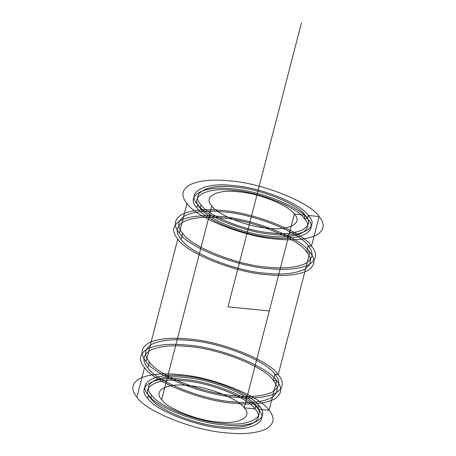<?xml version="1.0" encoding="UTF-8"?>
<svg xmlns="http://www.w3.org/2000/svg" width="456" height="456" viewBox="0 0 456 456"><rect width="100%" height="100%" fill="white"/><g stroke="black" fill="none" stroke-linecap="round" stroke-linejoin="round"><path stroke-width="0.68" d="M136.88 397.176C130.667 389.726 131.59 383.507 139.65 378.526C149.272 374.159 162.558 372.865 179.499 374.638C211.139 376.588 260.365 396.196 269.011 410.292C275.224 417.742 274.301 423.96 266.241 428.948C256.62 433.308 243.339 434.602 226.393 432.829C194.758 430.886 145.527 411.278 136.88 397.176L144.523 367.621C138.31 360.172 139.234 353.953 147.294 348.965C156.915 344.605 170.202 343.311 187.142 345.084C218.783 347.027 268.008 366.635 276.655 380.737C282.868 388.187 281.945 394.406 273.885 399.388C264.263 403.754 250.982 405.048 234.036 403.275C202.401 401.326 153.17 381.718 144.523 367.621M151.768 395.284C140.305 383.718 158.762 373.96 185.33 377.539C210.244 379.073 249.016 394.514 255.822 405.618C267.284 417.183 248.828 426.941 222.26 423.362C197.345 421.828 158.58 406.387 151.768 395.284L150.919 398.567C139.456 387.001 157.913 377.243 184.48 380.823C209.395 382.356 248.167 397.797 254.972 408.901C266.435 420.466 247.978 430.225 221.411 426.645C196.496 425.112 157.73 409.67 150.919 398.567M211.761 205.884C202.663 196.701 217.312 188.961 238.397 191.799C258.17 193.013 288.939 205.268 294.348 214.081C303.44 223.263 288.796 231.01 267.706 228.165C247.933 226.951 217.164 214.696 211.761 205.884L161.652 399.633C152.56 390.456 167.204 382.709 188.294 385.548C208.067 386.768 238.836 399.023 244.239 407.835C253.336 417.012 238.687 424.758 217.603 421.92C197.83 420.7 167.061 408.445 161.652 399.633M304.232 218.435C315.695 230.001 297.238 239.759 270.67 236.179C245.755 234.646 206.984 219.205 200.178 208.101C188.716 196.536 207.172 186.778 233.74 190.357C258.655 191.885 297.42 207.326 304.232 218.435L305.081 215.146L304.232 218.435L307.538 218.76C319.724 231.061 300.094 241.441 271.844 237.633C245.345 236.003 204.117 219.581 196.872 207.771C184.686 195.47 204.311 185.096 232.566 188.904C259.065 190.528 300.293 206.95 307.538 218.76L308.387 215.477C320.574 227.778 300.943 238.157 272.694 234.35C246.194 232.72 204.966 216.298 197.722 204.487C185.535 192.187 205.16 181.807 233.415 185.615C259.914 187.245 301.142 203.667 308.387 215.477L319.12 216.543L311.476 246.097C317.69 253.547 316.766 259.76 308.706 264.748C299.085 269.114 285.798 270.408 268.858 268.63C237.217 266.686 187.992 247.078 179.345 232.976C173.132 225.532 174.055 219.313 182.115 214.326C191.737 209.965 205.018 208.671 221.964 210.444C253.599 212.388 302.83 231.996 311.476 246.097L308.176 245.773C314.076 252.846 313.198 258.751 305.543 263.488C296.4 267.632 283.78 268.863 267.683 267.176C237.627 265.329 190.864 246.702 182.645 233.307L181.078 239.383C175.178 232.309 176.05 226.398 183.705 221.662C192.848 217.518 205.468 216.286 221.565 217.974C251.621 219.82 298.389 238.448 306.603 251.843C312.502 258.922 311.625 264.828 303.97 269.564C294.827 273.708 282.207 274.94 266.116 273.252C236.06 271.405 189.291 252.778 181.078 239.383M259.128 405.943C271.314 418.243 251.689 428.623 223.434 424.815C196.935 423.185 155.707 406.763 148.462 394.959C136.276 382.658 155.906 372.278 184.156 376.086C210.655 377.71 251.883 394.132 259.128 405.943L258.278 409.226C270.465 421.526 250.84 431.906 222.585 428.098C196.086 426.474 154.858 410.052 147.613 398.242C135.426 385.941 155.057 375.562 183.306 379.369C209.806 380.999 251.034 397.421 258.278 409.226L259.128 405.943L255.822 405.618L254.972 408.901L244.239 407.835L294.348 214.081L244.239 407.835M146.097 361.545C139.884 354.095 140.807 347.877 148.867 342.895C158.488 338.529 171.769 337.235 188.716 339.007C220.351 340.957 269.581 360.565 278.228 374.661C284.436 382.111 283.512 388.33 275.458 393.317C265.837 397.678 252.55 398.971 235.609 397.199C203.969 395.255 154.744 375.647 146.097 361.545L177.772 239.052C171.564 231.608 172.488 225.389 180.542 220.402C190.163 216.041 203.45 214.747 220.39 216.52C252.031 218.464 301.256 238.072 309.903 252.174L278.228 374.661L274.922 374.336L273.355 380.412C279.254 387.486 278.377 393.391 270.721 398.128C261.579 402.272 248.959 403.503 232.868 401.816C202.806 399.969 156.043 381.341 147.824 367.946C141.924 360.873 142.802 354.967 150.457 350.231C159.6 346.087 172.22 344.856 188.317 346.537C218.373 348.39 265.135 367.017 273.355 380.412L276.655 380.737L269.011 410.292L258.278 409.226M186.988 203.422C180.775 195.977 181.699 189.759 189.759 184.771C199.38 180.411 212.661 179.117 229.607 180.889C261.242 182.833 310.473 202.441 319.12 216.543C325.333 223.993 324.41 230.206 316.35 235.193C306.728 239.554 293.442 240.853 276.501 239.075C244.861 237.131 195.635 217.523 186.988 203.422L179.345 232.976M149.397 361.87C143.497 354.796 144.375 348.891 152.03 344.155C161.173 340.011 173.793 338.779 189.884 340.467C219.94 342.313 266.709 360.941 274.922 374.336C280.822 381.41 279.95 387.315 272.295 392.052C263.152 396.201 250.532 397.427 234.435 395.745C204.379 393.893 157.611 375.265 149.397 361.87L147.824 367.946M182.645 233.307C176.746 226.233 177.623 220.328 185.278 215.585C194.421 211.441 207.041 210.216 223.132 211.897C253.194 213.744 299.957 232.372 308.176 245.773L306.603 251.843L309.903 252.174C316.116 259.624 315.193 265.837 307.133 270.824C297.512 275.185 284.23 276.484 267.284 274.706C235.649 272.762 186.418 253.154 177.772 239.052M201.028 204.818C189.565 193.253 208.021 183.494 234.589 187.074C259.504 188.602 298.27 204.043 305.081 215.146C316.544 226.717 298.087 236.476 271.519 232.896C246.605 231.363 207.833 215.922 201.028 204.818L200.178 208.101M197.722 204.487L196.872 207.771M148.462 394.959L147.613 398.242M319.12 216.543L311.476 246.097M308.176 245.773L306.603 251.843M309.903 252.174L278.228 374.661M274.922 374.336L273.355 380.412M276.655 380.737L269.011 410.292M294.348 214.081L305.081 215.146M269.291 310.958L228 306.859L301.462 22.8M308.387 215.477L307.538 218.76M254.972 408.901L255.822 405.618"/></g></svg>
